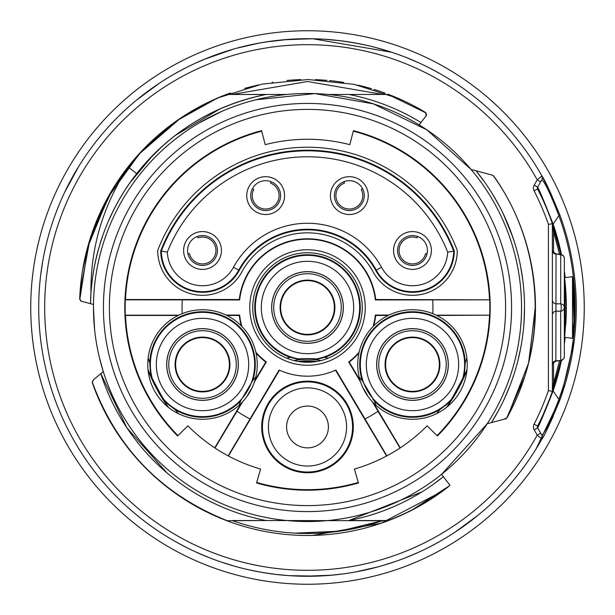 <?xml version="1.0" encoding="UTF-8"?>
<svg xmlns="http://www.w3.org/2000/svg" width="615" height="615" viewBox="0 0 615 615"><rect width="100%" height="100%" fill="white"/><g stroke="black" fill="none" stroke-linecap="round" stroke-linejoin="round"><path stroke-width="0.92" d="M323.736 39.206L339.911 40.675M355.97 43.119L359.052 43.703M370.883 46.294L371.844 46.532M387.104 50.776L387.488 50.891M402.84 56.188L395.453 53.513M417.301 62.161L417.839 62.407M545.651 182.886L559.919 215.135M553.562 252.711L553.562 231.471L552.393 231.471L552.393 223.714L548.411 224.375A254.848 254.848 0 0 0 534.074 190.827A5.973 5.973 0 0 1 534.212 185.107L537.241 179.864L541.869 175.905C544.329 178.842 550.356 191.949 559.95 215.227L559.95 215.219A268.786 268.786 0 0 1 559.95 399.773L558.858 399.373C550.463 421.152 544.79 433.075 541.846 435.151L537.656 427.902L541.846 435.151A3.982 3.982 150 0 1 542.299 437.918A3.982 3.982 150 0 0 541.846 435.151M563.325 225.036L564.124 227.558M568.483 243.202L568.952 245.154M571.889 259.076L572.234 261.006M573.726 270.462L574.325 275.12M42.028 265.411L43.111 259.061M46.525 243.186L46.694 242.479M50.884 227.542L51.475 225.659M55.435 214.181L56.18 212.198M226.689 51.153L227.527 50.884M243.171 46.525L244.893 46.11M256.824 43.534L259.046 43.119M275.097 40.675L283.477 39.791M285.099 39.652L291.264 39.206M286.413 39.544L312.758 38.768L391.84 52.29M395.952 53.682L402.787 56.173M406.4 57.572L419.468 63.145M430.685 68.603L439.663 73.454M439.425 73.316L434.059 70.371M432.599 69.603L433.667 70.164M320.669 39.037L324.782 39.268M338.435 40.498L352.08 42.435M353.51 42.681L365.671 45.087M379.209 48.454L392.678 52.567M406.046 57.433L419.299 63.068M427.871 67.173L433.068 69.849M175.337 73.454L183.877 68.826M195.093 63.345L207.716 57.918M220.462 53.198L233.293 49.162M246.2 45.794L259.153 43.096M272.153 41.051L285.191 39.644M175.544 73.339L176.297 72.916M176.413 72.847L180.941 70.371M181.333 70.164L185.284 68.111M195.247 63.276L208.031 57.795M220.923 53.036L233.915 48.985M246.976 45.618L259.691 42.996M260.091 42.927L273.237 40.905M275.704 40.598L283.43 39.791L311.198 38.73M576.286 307.5A268.786 268.786 0 0 0 559.95 215.227L558.858 215.627L553.131 224.068A259.415 259.415 0 0 1 561.464 254.618M564.339 271.046A259.415 259.415 0 0 1 565.185 277.565M565.185 337.435A259.415 259.415 0 0 1 564.339 343.954M561.464 360.382A259.415 259.415 0 0 1 553.131 390.932L558.858 399.373A267.617 267.617 0 0 0 558.858 215.627C550.433 193.779 544.759 181.848 541.846 179.849L537.656 187.098C539.324 189.897 544.483 202.22 553.131 224.068L552.577 224.26A258.83 258.83 0 0 1 560.842 254.495L552.608 224.337L560.842 254.495A258.83 258.83 0 0 0 552.577 224.26M552.608 390.656L560.842 360.505A258.83 258.83 0 0 1 552.577 390.74L553.131 390.932C544.506 412.727 539.347 425.05 537.656 427.902A1.991 1.991 0 0 1 537.61 425.995A258.83 258.83 0 0 0 552.393 391.286L552.393 223.714L553.562 231.471L559.558 254.326M559.95 399.773C550.44 422.866 544.413 435.974 541.869 439.095A3.982 3.982 150 0 0 542.299 437.918A3.982 3.982 150 0 1 541.869 439.095L537.241 435.136L540.685 433.145M288.85 575.64L275.343 574.356M248.514 569.736L243.432 568.537M227.512 564.109L226.335 563.74M77.467 446.536L77.152 446.021M70.01 433.375L69.487 432.391M62.384 417.793L62.192 417.362M56.173 402.794L55.496 400.98M52.06 391.14L50.876 387.442M46.517 371.806L46.225 370.591M43.111 355.931L42.458 352.218M572.972 349.589L571.889 355.939M568.475 371.814L568.298 372.536M564.116 387.458L558.635 403.302M553.131 416.639L546.466 430.554M388.288 563.855L387.473 564.116M371.829 568.475L370.107 568.89M316.771 576.124L288.835 575.64M275.359 574.356L261.882 572.388M260.36 572.119L248.468 569.721M235.107 566.354L221.815 562.264M208.616 557.436L195.539 551.855M186.053 547.281L175.344 541.554M181.617 544.982L175.275 541.515M302.249 576.232L290.211 575.732M276.558 574.502L262.913 572.565M261.398 572.304L249.321 569.913M235.783 566.546L222.322 562.433M208.946 557.567L195.701 551.932M186.291 547.404L181.31 544.821M432.43 545.49L431.269 546.097M419.907 551.655L407.276 557.082M394.538 561.803L381.7 565.838M368.792 569.206L355.839 571.904M342.839 573.956L329.801 575.356M430.8 546.335L439.663 541.546M439.456 541.661L438.703 542.084M438.587 542.153L434.059 544.629M419.761 551.724L410.374 555.822M384.721 564.954L381.092 566.015M356.062 571.865L354.924 572.073M341.763 574.095L328.571 575.456M559.95 215.227L550.364 192.326L541.869 175.905A268.786 268.786 0 0 0 38.714 307.5A268.786 268.786 0 0 0 541.869 439.095A268.786 268.786 0 0 1 38.714 307.5A268.786 268.786 0 0 1 541.869 175.905A3.982 3.982 0 0 1 541.846 179.849L537.656 187.098A1.991 1.991 0 0 0 537.61 189.005L538.717 191.165M540.5 194.794L542.738 199.537M543.383 200.951L546.251 207.539M546.589 208.362L547.581 210.776M547.658 210.96L548.711 213.636M549.08 214.589L549.887 216.703M550.025 217.095L551.286 220.531M566.33 307.5L564.339 275.459L566.33 307.5L564.339 339.542L566.33 307.5L565.162 307.5L564.339 327.964M538.725 423.812L537.61 425.995A258.83 258.83 0 0 0 552.393 391.286L552.577 390.74A258.83 258.83 0 0 0 560.842 360.505L552.393 391.286L548.411 390.625L548.411 224.375M551.309 394.384L550.248 397.313M549.871 398.328L543.414 413.98M564.877 334.852A258.83 258.83 0 0 1 564.601 337.366L566.107 318.293M564.693 278.411L564.601 277.634L572.511 276.719L573.964 320.769A266.795 266.795 0 0 0 573.864 292.31L572.511 276.719L572.511 338.281L573.964 320.769A266.795 266.795 0 0 1 572.511 338.281L573.695 325.327M565.754 324.797A258.83 258.83 0 0 0 564.339 275.459A258.83 258.83 0 0 1 564.601 277.634M564.339 287.021L565.162 307.5M559.558 360.674L553.562 383.529L552.393 383.529L552.393 388.196M552.608 390.663L553.562 383.529L553.562 362.289M560.872 254.495L560.703 254.779A3.982 3.682 180 0 1 564.339 258.446A3.982 3.982 0 0 0 560.872 254.495L555.86 253.841C552.847 251.804 551.693 250.489 552.393 249.89L552.393 250.505A3.982 3.682 180 0 0 556.029 254.172L555.86 361.159C552.839 363.234 551.686 364.549 552.393 365.11M286.897 80.465L288.22 80.35A1.991 1.991 0 0 0 288.204 80.35A227.973 227.973 0 0 1 300.92 79.627M315.211 79.658A227.973 227.973 0 0 1 326.942 80.357M329.479 80.588A227.973 227.973 0 0 1 343.662 82.418M357.692 85.124A227.973 227.973 0 0 1 371.537 88.706M373.982 89.436A227.973 227.973 0 0 1 385.128 93.157M92.688 383.822A3.982 3.982 0 0 1 92.665 383.768L92.688 383.822A227.965 227.965 0 0 0 448.527 486.611L449.058 485.973M564.601 337.366A258.83 258.83 0 0 1 564.339 339.542A258.83 258.83 0 0 0 564.601 337.366L572.511 338.281M534.074 190.827L537.61 189.005A258.83 258.83 0 0 1 552.393 223.714L552.393 223.714A258.83 258.83 0 0 0 537.61 189.005A1.991 1.991 0 0 1 537.656 187.098L534.212 185.107M272.722 82.195L272.114 82.295M258.285 84.908L244.609 88.376M230.533 92.919L220.424 96.816M216.811 98.346L204.787 103.981M191.911 111.008L180.518 118.172M176.636 120.832L168.725 126.636M157.232 136.069L147.154 145.447M127.743 167.295L119.664 178.319M111.384 191.273L89.905 239.512L80.019 292.509M79.681 299.174L80.65 284.922M82.51 270.738L88.883 242.879M93.365 229.295L113.629 187.567L141.919 150.806L177.066 120.532L217.625 97.993L261.905 84.14L308.061 79.527L354.202 84.363L398.405 98.438M424.773 112.207L423.85 111.461M420.422 123.254L419.807 124.046M419.153 124.899L420.96 122.577M312.697 535.411L380.923 523.327L442.408 491.262L448.527 486.619A227.973 227.973 0 0 1 388.157 520.721L266.118 520.536A217.018 217.018 0 0 1 100.806 373.628L99.161 375.012M93.88 379.44L99.707 374.55M100.799 373.636L92.965 380.208L100.799 373.636L92.965 380.208L100.799 373.636L92.965 380.208L100.799 373.636L126.898 427.832L166.857 472.781L126.898 427.832L100.799 373.636L126.898 427.832L166.857 472.781L126.898 427.832L100.799 373.636L126.898 427.832L166.857 472.781L126.898 427.832L100.799 373.636L101.629 372.944M102.451 372.244L103.274 371.552A214.035 214.035 0 0 0 521.535 307.5A214.035 214.035 0 0 0 275.097 95.932A214.035 214.035 0 0 0 103.274 371.552A214.035 214.035 0 0 0 521.535 307.5M81.603 301.296L90.513 303.687L90.943 293.386C94.141 248.867 109.393 208.946 136.691 173.63C170.324 131.695 213.467 105.303 266.118 94.464L286.882 94.464A214.035 214.035 0 0 0 169.24 144.118M89.852 303.51L89.19 303.326M82.718 301.596L81.48 301.265M382.876 94.464L348.882 94.464L382.876 94.464L307.5 81.518L232.132 94.464L259.807 94.464M255.794 99.807L314.888 93.595L373.405 103.866L426.833 129.819L471.075 169.463L481.614 172.292M232.124 520.536L266.118 520.536L232.124 520.536A225.974 225.974 0 0 0 382.876 520.536L339.572 531.191L295.062 533.136M491.124 174.837L491.762 175.006M491.054 174.821L491.593 174.96M535.45 310.69A227.965 227.965 0 0 1 507.429 417.032L528.577 363.142L535.473 307.577M504.538 419.084L487.234 423.72L441.578 474.334L448.865 483.821M449.957 485.258L443.4 476.702A217.018 217.018 0 0 1 348.882 520.536L388.157 520.536C410.605 512.011 431.207 500.249 449.957 485.258C431.207 500.249 410.605 512.011 388.157 520.536L348.882 520.536L388.157 520.536L348.882 520.536L388.157 520.536L348.882 520.536L421.936 491.892L348.882 520.536A217.018 217.018 0 0 0 361.705 517.638M172.338 473.458A214.035 214.035 0 0 0 286.882 520.536M307.5 505.607A198.107 198.107 0 0 0 505.607 307.5A198.107 198.107 0 0 0 307.5 109.393A198.107 198.107 0 0 0 109.393 307.5A198.107 198.107 0 0 0 307.5 505.607A198.107 198.107 0 0 0 505.607 307.5A198.107 198.107 0 0 0 307.5 109.393A198.107 198.107 0 0 0 109.393 307.5A198.107 198.107 0 0 0 307.5 505.607M100.806 373.636L103.274 371.56L99.515 358.022M92.827 380.324L93.411 379.832L92.219 382.507A227.965 227.965 0 0 0 226.843 520.721L266.118 520.536M110.731 399.05A217.018 217.018 0 0 0 116.873 411.227M120.74 418.031A217.018 217.018 0 0 0 123.769 423.005M131.402 434.328A217.018 217.018 0 0 0 139.713 445.145M147.861 454.516A217.018 217.018 0 0 0 148.699 455.423M158.316 465.117A217.018 217.018 0 0 0 163.306 469.691M92.365 382.384C116.788 448.297 161.614 494.345 226.843 520.536C161.614 494.345 116.788 448.297 92.365 382.384L92.965 380.208L92.365 382.384C116.788 448.297 161.614 494.345 226.843 520.536C161.614 494.345 116.788 448.297 92.365 382.384L92.965 380.208L92.365 382.384C116.788 448.297 161.614 494.345 226.843 520.536C161.614 494.345 116.788 448.297 92.365 382.384L92.965 380.208L92.365 382.384C116.788 448.297 161.614 494.345 226.843 520.536C161.614 494.345 116.788 448.297 92.365 382.384L92.965 380.208L92.365 382.384C116.788 448.297 161.614 494.345 226.843 520.536C161.614 494.345 116.788 448.297 92.365 382.384L92.965 380.208L92.365 382.384C116.788 448.297 161.614 494.345 226.843 520.536C161.614 494.345 116.788 448.297 92.365 382.384L92.965 380.208L92.365 382.384M265.865 94.51L226.843 94.464C142.626 125.168 82.003 209.615 79.85 299.228L81.326 301.227L90.513 303.687L90.943 293.386C90.336 248.268 102.751 206.133 128.204 166.98C102.751 206.133 90.336 248.268 90.943 293.386M266.118 94.464L226.843 94.464C142.626 125.168 82.003 209.615 79.85 299.228L81.326 301.227L79.85 299.228L81.326 301.227L90.513 303.687A217.018 217.018 0 0 1 266.118 94.464L232.124 94.464M80.734 301.012A1.991 1.991 0 0 0 81.157 301.181L79.681 299.182A227.973 227.973 0 0 1 226.843 94.28L226.843 94.464C142.626 125.168 82.003 209.615 79.85 299.228L81.326 301.227L90.513 303.687L81.326 301.227L90.513 303.687L81.326 301.227L79.85 299.228C82.003 209.615 142.626 125.168 226.843 94.464C142.626 125.168 82.003 209.615 79.85 299.228C82.003 209.615 142.626 125.168 226.843 94.464C142.626 125.168 82.003 209.615 79.85 299.228L88.007 246.561L108.178 197.223L139.251 153.927L179.549 119.033L139.251 153.927L108.178 197.223L88.007 246.561L79.85 299.228C82.003 209.615 142.626 125.168 226.843 94.464C142.626 125.168 82.003 209.615 79.85 299.228L88.007 246.561L108.178 197.223L139.251 153.927L179.549 119.033M93.488 304.479L90.513 303.687M262.943 94.464L266.111 94.456M222.638 107.756L212.905 112.184M199.437 119.302L190.289 124.853M153.32 154.772L129.68 183.093M91.235 289.427L91.55 285.952L91.235 289.427M92.396 278.733L92.803 275.851L92.396 278.733M95.394 261.583L98.454 249.213L95.394 261.583M99.407 245.9L102.928 235.061L99.407 245.9M108.232 221.531L114.113 209.023L108.232 221.531M121.024 196.485L124.622 190.658L121.024 196.485M128.581 184.669L136.838 173.438L128.581 184.669M147.2 161.207L163.59 145.055L147.2 161.207M175.229 135.454L219.962 108.917L175.229 135.454M235.46 102.782L250.021 98.231L235.46 102.782M226.843 94.464C187.352 109.647 154.473 133.816 128.204 166.98C154.473 133.816 187.352 109.647 226.843 94.464M136.691 173.63L128.204 166.98M426.618 114.782L425.688 112.76L426.233 115.674L425.688 112.76L426.233 115.674L425.688 112.76L388.157 94.464L348.882 94.464A217.018 217.018 0 0 1 420.983 122.516L426.233 115.674L425.688 112.76L388.157 94.464L348.882 94.464C374.596 99.499 398.628 108.847 420.983 122.516L426.233 115.674L425.688 112.76L426.579 114.951L425.688 112.76L388.157 94.464L348.882 94.464A217.018 217.018 0 0 1 361.535 97.316M426.579 114.951L425.688 112.76L388.157 94.464L425.688 112.76L388.157 94.464L425.688 112.76L426.579 114.951L425.688 112.76L388.157 94.464L425.688 112.76L388.157 94.464L425.688 112.76L426.579 114.951L425.688 112.76L388.157 94.464L425.688 112.76L388.157 94.464L328.118 94.464M426.341 115.535L425.795 112.622A227.973 227.973 0 0 0 388.157 94.28L388.157 94.464M386.182 105.25A217.018 217.018 0 0 1 420.983 122.516M486.419 173.576L476.056 170.801L492.615 175.237L493.73 176.013A227.965 227.965 0 0 1 507.014 417.785L503.916 419.253M506.368 418.592C549.103 344.046 543.86 245.539 493.468 175.944L492.354 175.167L493.468 175.944L492.354 175.167L476.056 170.801A217.018 217.018 0 0 1 491.5 422.574L506.368 418.592C549.103 344.046 543.86 245.539 493.468 175.944L492.354 175.167L476.056 170.801L484.197 181.502M492.354 175.167L476.056 170.801L492.354 175.167L476.056 170.801L492.354 175.167L493.468 175.944L492.354 175.167M471.075 169.463L476.056 170.801M498.273 410.958L491.5 422.574L505.553 418.807L506.783 417.854L524.303 377.41L506.783 417.854L505.553 418.807L506.783 417.854M491.5 422.574L505.553 418.807L491.5 422.574M491.669 192.703L498.434 204.334M501.44 210.107L504.454 216.365M509.727 228.757L514.217 241.434M517.361 252.212L517.915 254.372M520.805 267.525L522.873 280.809M524.518 307.669L524.095 321.107M522.835 334.514L522.542 336.728M520.744 347.813L517.838 360.944M514.117 373.882L511.888 380.454M509.604 386.558L504.323 398.927M529.184 359.913L535.296 306.993L529.184 359.913M534.919 294.424L534.397 287.282L534.919 294.424M478.585 173.976L483.813 180.956M496.39 200.644L497.466 202.566M503.316 213.935L512.956 237.598M522.043 274.82L522.712 279.541M358.445 482.952A182.701 182.701 0 0 1 256.555 482.952L260.583 469.068A168.241 168.241 0 0 1 187.898 425.818L177.62 435.989A182.701 182.701 0 0 1 261.575 130.664L265.211 144.663A168.241 168.241 0 0 1 349.789 144.663L353.425 130.664A182.701 182.701 0 0 1 437.38 435.989L427.102 425.818A168.241 168.241 0 0 1 354.417 469.068L358.445 482.952M256.701 482.452A182.178 182.178 0 0 0 358.299 482.452M228.419 455.999L279.464 370.207L279.079 370.03A68.688 68.688 0 0 0 335.921 370.03L365.033 418.961A125.437 125.437 0 0 0 378.002 411.243L372.359 401.749L373.628 403.079A54.75 54.75 0 0 0 467.239 364.503A54.75 54.75 0 0 0 436.842 315.464L489.663 315.172A182.324 182.324 0 0 0 489.663 299.828L375.727 299.536A68.688 68.688 0 0 0 239.273 299.536L125.498 299.536A182.178 182.178 0 0 1 261.706 131.172M335.921 370.03L335.536 370.207L386.581 455.999M307.5 472.751A45.794 45.794 0 0 0 353.294 426.964A45.794 45.794 0 0 0 307.5 381.169A45.794 45.794 0 0 0 261.706 426.964A45.794 45.794 0 0 0 307.5 472.751M228.165 455.861L279.079 370.03M239.273 299.536L239.642 299.951L125.337 299.828A182.324 182.324 0 0 0 125.337 315.172L178.757 315.172A54.75 54.75 0 0 1 226.013 315.049L226.874 315.464A54.75 54.75 0 0 1 241.311 325.865L241.918 326.488A54.75 54.75 0 0 1 255.863 352.157A68.273 68.273 0 0 0 266.318 361.958L254.402 381.992A54.75 54.75 0 0 1 242.641 401.749L241.372 403.079L214.735 447.851M242.641 401.749L236.998 411.243A125.437 125.437 0 0 0 249.967 418.961M214.973 448.012L236.998 411.243M255.863 352.157L256.048 353.01A54.75 54.75 0 0 1 254.956 380.239L254.402 381.992M241.372 403.079A54.75 54.75 0 0 1 147.761 364.503A54.75 54.75 0 0 1 178.158 315.464L178.757 315.172M177.989 435.62A182.178 182.178 0 0 1 125.498 315.464L178.158 315.464M489.502 299.536A182.178 182.178 0 0 0 353.294 131.172M241.887 271.876A44.795 44.795 0 0 1 157.717 250.459A160.277 160.277 0 0 1 457.283 250.459A44.795 44.795 0 0 1 373.113 271.876A74.661 74.661 0 0 0 241.887 271.876M489.663 299.828L375.358 299.951A68.273 68.273 0 0 0 239.642 299.951M375.727 299.536L375.358 299.951M437.011 435.62A182.178 182.178 0 0 0 489.502 315.464M372.359 401.749A54.75 54.75 0 0 1 360.598 381.992L360.044 380.239A54.75 54.75 0 0 1 358.952 353.01L359.137 352.157A54.75 54.75 0 0 1 373.082 326.488A68.273 68.273 0 0 0 375.358 315.049L388.988 315.049A54.75 54.75 0 0 1 436.243 315.172L436.842 315.464M436.243 315.172L489.663 315.172M388.988 315.049L388.127 315.464A54.75 54.75 0 0 0 373.689 325.865L373.082 326.488M400.265 447.851L373.628 403.079M386.835 455.861L365.033 418.961M182.294 299.951A125.437 125.437 0 0 0 182.217 313.65M432.783 313.65A125.437 125.437 0 0 0 432.706 299.951M360.598 381.992L348.682 361.958A68.273 68.273 0 0 0 359.137 352.157M226.013 315.049L239.642 315.049A68.273 68.273 0 0 0 241.918 326.488M249.759 307.5A57.741 57.741 0 0 1 307.5 249.759A57.741 57.741 0 0 1 365.241 307.5A57.741 57.741 0 0 1 307.5 365.241A57.741 57.741 0 0 1 249.759 307.5M373.689 325.865A68.688 68.688 0 0 0 375.727 315.464L388.127 315.464M375.727 315.464L375.358 315.049M360.044 380.239L349.228 362.066L348.682 361.958M349.228 362.066A68.688 68.688 0 0 0 358.952 353.01M400.027 448.012L378.002 411.243M256.048 353.01A68.688 68.688 0 0 0 265.772 362.066L254.956 380.239M265.772 362.066L266.318 361.958M226.874 315.464L239.273 315.464L239.642 315.049M239.273 315.464A68.688 68.688 0 0 0 241.311 325.865M252.75 307.5A54.75 54.75 0 0 1 307.5 252.75A54.75 54.75 0 0 1 362.25 307.5A54.75 54.75 0 0 1 307.5 362.25A54.75 54.75 0 0 1 252.75 307.5M251.566 388.826A67.696 67.696 0 0 0 247.299 396.006M367.701 396.006A67.696 67.696 0 0 0 363.434 388.826M315.672 361.643A65.828 65.828 0 0 0 299.328 361.643M286.89 358.222A71.763 71.763 0 0 1 290.157 357.33L290.157 357.33A52.759 52.759 0 0 1 265.034 276.189A52.759 52.759 0 0 1 349.966 276.189A52.759 52.759 0 0 1 324.843 357.33A71.763 71.763 0 0 1 328.11 358.222M148.154 358.007A167.165 167.165 0 0 0 149.776 362.881A52.759 52.759 0 0 1 211.429 312.497A52.759 52.759 0 0 1 252.78 380.531A71.763 71.763 0 0 1 255.771 377.226M359.229 377.226A71.763 71.763 0 0 1 362.22 380.531A52.759 52.759 0 0 1 403.571 312.497A52.759 52.759 0 0 1 465.224 362.881A167.165 167.165 0 0 0 466.846 358.007M239.258 270.446A77.651 77.651 0 0 1 375.742 270.446A41.812 41.812 0 0 0 454.293 251.005A157.286 157.286 0 0 0 160.707 251.005A41.812 41.812 0 0 0 239.258 270.446L238.728 270.162A78.251 78.251 0 0 1 376.272 270.162A41.205 41.205 0 0 0 453.685 251.112L447.682 252.15A150.713 150.713 0 0 0 167.318 252.15A35.232 35.232 0 0 0 233.477 267.31A84.224 84.224 0 0 1 381.523 267.31A35.232 35.232 0 0 0 447.682 252.15M362.22 380.531L374.412 401.026A71.763 71.763 0 0 1 375.888 405.231M321.045 360.551A67.781 67.781 0 0 0 315.533 359.66L324.843 357.33M320.938 360.575A67.727 67.727 0 0 0 294.062 360.575M315.533 359.66L315.526 359.029C317.694 358.545 297.314 358.545 299.474 359.029L299.467 359.66A67.781 67.781 0 0 0 293.955 360.551M175.636 364.503A26.876 26.876 0 0 1 202.52 337.62A26.876 26.876 0 0 1 229.395 364.503A26.876 26.876 0 0 1 202.52 391.378A26.876 26.876 0 0 1 175.636 364.503M175.114 364.503A27.398 27.398 0 0 1 202.52 337.105A27.398 27.398 0 0 1 229.918 364.503A27.398 27.398 0 0 1 202.52 391.901A27.398 27.398 0 0 1 175.114 364.503M166.68 364.503A35.839 35.839 0 0 0 202.52 400.342A35.839 35.839 0 0 0 238.351 364.503A35.839 35.839 0 0 0 202.52 328.664A35.839 35.839 0 0 0 166.68 364.503M149.776 362.881C150.429 373.589 150.975 378.533 151.421 377.702L152.013 377.495C149.914 374.581 165.381 403.063 164.113 399.781L163.613 400.165C162.683 400.088 166.527 403.24 175.152 409.613A167.165 167.165 0 0 0 178.358 413.634M168.041 407.038A171.339 171.339 0 0 1 148.069 370.245M239.112 405.231A71.763 71.763 0 0 1 240.588 401.034A52.759 52.759 0 0 1 175.152 409.613M240.588 401.026L252.78 380.531M290.157 357.33L299.467 359.66M343.339 307.5A35.839 35.839 0 0 0 307.5 271.661A35.839 35.839 0 0 0 271.661 307.5A35.839 35.839 0 0 0 307.5 343.339A35.839 35.839 0 0 0 343.339 307.5M334.898 307.5A27.398 27.398 0 0 1 307.5 334.898A27.398 27.398 0 0 1 280.102 307.5A27.398 27.398 0 0 1 307.5 280.102A27.398 27.398 0 0 1 334.898 307.5M334.375 307.5A26.876 26.876 0 0 1 307.5 334.375A26.876 26.876 0 0 1 280.625 307.5A26.876 26.876 0 0 1 307.5 280.625A26.876 26.876 0 0 1 334.375 307.5M334.406 195.608A14.929 14.929 0 0 1 349.335 180.672A14.929 14.929 0 0 1 364.272 195.608A14.929 14.929 0 0 1 349.335 210.538A14.929 14.929 0 0 1 334.406 195.608M330.424 195.608A18.911 18.911 0 0 1 349.335 176.69A18.911 18.911 0 0 1 368.254 195.608A18.911 18.911 0 0 1 349.335 214.52A18.911 18.911 0 0 1 330.424 195.608M221.431 250.497A18.911 18.911 0 0 1 202.52 269.416A18.911 18.911 0 0 1 183.601 250.497A18.911 18.911 0 0 1 202.52 231.586A18.911 18.911 0 0 1 221.431 250.497M284.576 195.608A18.911 18.911 0 0 1 265.665 214.52A18.911 18.911 0 0 1 246.746 195.608A18.911 18.911 0 0 1 265.665 176.69A18.911 18.911 0 0 1 284.576 195.608M431.399 250.497A18.911 18.911 0 0 1 412.481 269.416A18.911 18.911 0 0 1 393.569 250.497A18.911 18.911 0 0 1 412.481 231.586A18.911 18.911 0 0 1 431.399 250.497M160.707 251.005L167.318 252.15M454.293 251.005L453.685 251.112A156.687 156.687 0 0 0 161.315 251.112A41.205 41.205 0 0 0 238.728 270.162L233.477 267.31M217.449 250.497A14.929 14.929 0 0 1 202.52 265.434A14.929 14.929 0 0 1 187.583 250.497A14.929 14.929 0 0 1 202.52 235.568A14.929 14.929 0 0 1 217.449 250.497M280.594 195.608A14.929 14.929 0 0 1 265.665 210.538A14.929 14.929 0 0 1 250.728 195.608A14.929 14.929 0 0 1 265.665 180.672A14.929 14.929 0 0 1 280.594 195.608M427.417 250.497A14.929 14.929 0 0 1 412.481 265.434A14.929 14.929 0 0 1 397.551 250.497A14.929 14.929 0 0 1 412.481 235.568A14.929 14.929 0 0 1 427.417 250.497M417.439 236.414L417.008 237.844A13.438 13.438 0 0 0 399.673 246.446A13.438 13.438 0 0 0 408.906 263.451A13.438 13.438 0 0 0 425.565 253.595L426.995 254.018M385.605 364.503A26.876 26.876 0 0 1 412.481 337.62A26.876 26.876 0 0 1 439.364 364.503A26.876 26.876 0 0 1 412.481 391.378A26.876 26.876 0 0 1 385.605 364.503M385.082 364.503A27.398 27.398 0 0 1 412.481 337.105A27.398 27.398 0 0 1 439.886 364.503A27.398 27.398 0 0 1 412.481 391.901A27.398 27.398 0 0 1 385.082 364.503M376.649 364.503A35.839 35.839 0 0 0 412.481 400.342A35.839 35.839 0 0 0 448.32 364.503A35.839 35.839 0 0 0 412.481 328.664A35.839 35.839 0 0 0 376.649 364.503M436.642 413.634A167.165 167.165 0 0 0 439.848 409.613C448.473 403.232 452.317 400.088 451.387 400.165L450.887 399.781C449.588 403.125 465.055 374.643 462.987 377.495L463.579 377.702C464.025 378.525 464.571 373.589 465.224 362.881M466.931 370.245A171.339 171.339 0 0 1 446.959 407.038M439.848 409.613A52.759 52.759 0 0 1 372.882 399.366M188.006 254.018L189.435 253.595A13.438 13.438 0 0 0 206.094 263.451A13.438 13.438 0 0 0 215.327 246.446A13.438 13.438 0 0 0 197.992 237.844L197.561 236.414M252.404 188.736L253.764 189.358A13.438 13.438 0 0 0 259.868 207.732A13.438 13.438 0 0 0 277.995 200.951A13.438 13.438 0 0 0 270.546 183.085L271.169 181.725M343.831 181.725L344.454 183.085A13.438 13.438 0 0 0 337.005 200.951A13.438 13.438 0 0 0 355.132 207.732A13.438 13.438 0 0 0 361.236 189.358L362.596 188.736M307.5 584.25A276.75 276.75 0 0 0 584.25 307.5A276.75 276.75 0 0 0 307.5 30.75M584.25 307.5A276.75 276.75 0 0 1 307.5 584.25A276.75 276.75 0 0 1 30.75 307.5A276.75 276.75 0 0 1 307.5 30.75A276.75 276.75 0 0 1 584.25 307.5A276.75 276.75 0 0 1 307.5 584.25A276.75 276.75 0 0 1 30.75 307.5A276.75 276.75 0 0 1 307.5 30.75A276.75 276.75 0 0 1 584.25 307.5M307.5 447.866A20.902 20.902 0 0 1 286.598 426.964A20.902 20.902 0 0 1 307.5 406.054A20.902 20.902 0 0 1 328.402 426.964A20.902 20.902 0 0 1 307.5 447.866M443.4 476.702A217.018 217.018 0 0 1 432.899 484.62L443.4 476.702L432.983 484.566M412.873 509.458L448.42 486.473L412.873 509.458M421.936 491.892A217.018 217.018 0 0 1 410.566 498.481M386.712 509.543A217.018 217.018 0 0 1 374.343 513.971M552.393 364.495L552.393 364.495A3.982 3.682 180 0 1 556.029 360.828L560.872 360.505L555.86 361.159M552.393 314.826A3.982 3.682 180 0 1 556.029 311.167L560.703 311.167L560.703 360.221A3.982 3.682 180 0 0 564.339 356.554L564.339 307.5A3.982 3.682 180 0 1 560.703 311.167A3.982 0.884 90 0 0 561.249 307.5A3.982 0.884 90 0 0 560.703 303.833L556.029 303.833A3.982 3.682 180 0 1 552.393 300.174M555.86 253.841L560.703 254.779L560.703 303.833A3.982 3.682 180 0 1 564.339 307.5L564.339 258.446M573.995 320.1L574.287 305.163M574.287 305.701L573.803 291.349M574.21 314.296L573.91 293.155M573.864 292.31A266.795 266.795 0 0 0 572.511 276.719M540.685 181.856L537.241 179.864A262.813 262.813 0 0 0 139.674 105.25A262.813 262.813 0 0 0 139.674 509.75A262.813 262.813 0 0 0 537.241 435.136L534.212 429.893L537.656 427.902M534.212 429.893A5.973 5.973 0 0 1 534.074 424.173A254.848 254.848 0 0 0 548.411 390.625M534.074 424.173L537.61 425.995M112.776 368.577A204.08 204.08 0 0 0 511.58 307.5A204.08 204.08 0 0 0 276.604 105.772A204.08 204.08 0 0 0 112.776 368.577M316.963 361.428A66.212 66.212 0 0 0 298.037 361.428L316.963 361.428M368.031 396.467A67.781 67.781 0 0 0 363.181 388.319M251.819 388.319A67.781 67.781 0 0 0 246.969 396.467M236.283 364.503A33.771 33.771 0 0 0 202.52 330.732A33.771 33.771 0 0 0 168.748 364.503A33.771 33.771 0 0 0 202.52 398.274A33.771 33.771 0 0 0 236.283 364.503M238.274 364.503A35.762 35.762 0 0 0 202.52 328.741A35.762 35.762 0 0 0 166.757 364.503A35.762 35.762 0 0 0 202.52 400.265A35.762 35.762 0 0 0 238.274 364.503M157.794 376.011A46.179 46.179 0 0 1 207.493 318.593A46.179 46.179 0 0 1 243.732 385.328A46.179 46.179 0 0 1 157.794 376.011M152.013 377.495A52.152 52.152 0 0 1 208.139 312.658A52.152 52.152 0 0 1 249.06 388.019A52.152 52.152 0 0 1 164.113 399.781M147.992 369.53A171.147 171.147 0 0 0 151.421 377.702M163.613 400.165A171.147 171.147 0 0 0 168.602 407.484M299.474 359.029A52.152 52.152 0 0 1 263.735 279.133A52.152 52.152 0 0 1 351.265 279.133A52.152 52.152 0 0 1 315.526 359.029M300.397 353.125A46.179 46.179 0 0 1 268.747 282.385A46.179 46.179 0 0 1 346.253 282.385A46.179 46.179 0 0 1 300.397 353.125M343.262 307.5A35.762 35.762 0 0 0 307.5 271.738A35.762 35.762 0 0 0 271.738 307.5A35.762 35.762 0 0 0 307.5 343.262A35.762 35.762 0 0 0 343.262 307.5M341.271 307.5A33.771 33.771 0 0 0 307.5 273.729A33.771 33.771 0 0 0 273.729 307.5A33.771 33.771 0 0 0 307.5 341.271A33.771 33.771 0 0 0 341.271 307.5M381.523 267.31L375.742 270.446M446.252 364.503A33.771 33.771 0 0 0 412.481 330.732A33.771 33.771 0 0 0 378.717 364.503A33.771 33.771 0 0 0 412.481 398.274A33.771 33.771 0 0 0 446.252 364.503M448.243 364.503A35.762 35.762 0 0 0 412.481 328.741A35.762 35.762 0 0 0 376.726 364.503A35.762 35.762 0 0 0 412.481 400.265A35.762 35.762 0 0 0 448.243 364.503M446.49 395.737A46.179 46.179 0 0 1 371.268 385.328A46.179 46.179 0 0 1 407.507 318.593A46.179 46.179 0 0 1 446.49 395.737M450.887 399.781A52.152 52.152 0 0 1 365.94 388.019A52.152 52.152 0 0 1 406.861 312.658A52.152 52.152 0 0 1 462.987 377.495M463.579 377.702A171.147 171.147 0 0 0 467.008 369.53M446.398 407.484A171.147 171.147 0 0 0 451.387 400.165M307.5 387.873A39.091 39.091 0 0 0 268.409 426.964A39.091 39.091 0 0 0 307.5 466.047A39.091 39.091 0 0 0 346.591 426.964A39.091 39.091 0 0 0 307.5 387.873M307.5 381.9A45.064 45.064 0 0 0 262.436 426.964A45.064 45.064 0 0 0 307.5 472.02A45.064 45.064 0 0 0 352.564 426.964A45.064 45.064 0 0 0 307.5 381.9M541.869 439.095L542.299 437.918M541.869 175.905L542.369 178.189M550.809 219.224L550.502 218.363M544.606 203.696L543.537 201.29M542.361 198.722L540.746 195.301M552.393 224.421L552.393 224.959M552.393 391.286L552.393 390.056M198.545 123.269L222.03 111.269M94.564 329.156L93.465 307.5M455.108 532.129L478.455 514.916M536.103 448.881L561.034 396.752L574.256 340.495M159.608 83.056L136.592 100.045M78.835 166.227L64.644 192.311M42.766 260.991L40.744 274.505M560.872 360.505A3.982 3.982 0 0 0 564.339 356.554M409.313 556.26L406.515 557.382M378.048 566.861L356.3 571.819M434.836 544.213L435.897 543.637M181.963 545.167L181.333 544.836M179.611 543.914L178.765 543.452M303.787 576.27L331.562 575.21M355.962 571.881L378.21 566.815M405.623 557.736L416.732 553.093M432.391 545.513L433.667 544.836M435.366 543.921L436.85 543.114M204.242 59.34L233.231 49.177M265.941 41.943L288.75 39.368M180.164 70.787L179.103 71.363M435.366 71.079L435.858 71.34M436.027 71.432L436.765 71.84M419.146 62.999L407.66 58.071M388.157 51.099L375.45 47.447M360.029 43.896L346.799 41.605M435.474 71.14L434.736 70.733M258.976 43.127L236.76 48.193M209.377 57.264L198.291 61.9M179.634 71.079L178.15 71.886"/></g></svg>

